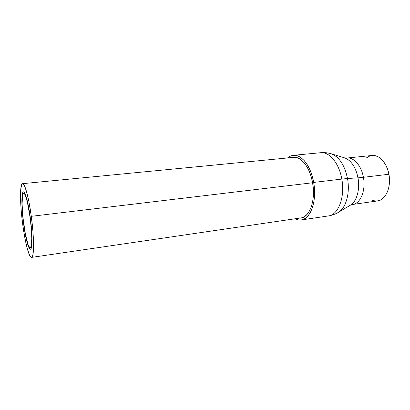 <?xml version="1.0" encoding="UTF-8"?>
<svg xmlns="http://www.w3.org/2000/svg" width="410" height="410" viewBox="0 0 410 410"><rect width="100%" height="100%" fill="white"/><g stroke="black" fill="none" stroke-linecap="round" stroke-linejoin="round"><path stroke-width="0.61" d="M23.565 223.563L25.205 233.859L27.096 242.341L28.992 247.753L29.848 249.008L30.601 249.183L31.221 248.25L31.672 246.215L32 239.122L31.508 228.929L30.258 217.305C32.533 233.854 32.523 249.475 30.427 249.244C28.541 249.69 25.405 237.621 23.565 223.563C21.402 207.742 21.243 191.813 23.442 191.849C25.194 191.342 28.331 202.76 30.258 217.305L28.459 206.23L26.419 197.574L24.492 192.685L23.662 191.875L22.965 192.177L22.058 195.918L21.868 203.191L22.401 212.862L23.565 223.563M31.303 216.321L312.599 182.773L31.303 216.321L32.928 231.435L33.553 244.621L33.102 253.687L32.503 256.235L31.698 257.352L30.719 257.039L29.612 255.353L27.188 248.311L24.779 237.462L22.704 224.372C19.947 204.18 19.706 183.654 22.555 183.665C24.784 183.003 28.818 197.558 31.303 216.321C34.25 237.713 34.209 257.726 31.529 257.398C29.079 257.957 25.056 242.336 22.704 224.372L21.223 210.781L20.531 198.46L20.751 189.097L21.889 184.157L22.775 183.685L23.831 184.638L26.317 190.809L28.961 201.951L31.303 216.321M30.094 217.459C32.267 233.239 32.257 248.158 30.253 247.942C28.459 248.368 25.466 236.867 23.703 223.435C21.638 208.311 21.489 193.11 23.585 193.151C25.261 192.669 28.259 203.58 30.094 217.459L31.288 228.534L31.76 238.256L31.447 245.031L30.427 247.881L29.71 247.727L28.003 244.391L25.271 233.28L23.078 218.279L22.084 203.954L22.622 194.76L23.139 193.458L23.8 193.182L24.595 193.966L25.487 195.801L27.414 202.391L30.094 217.459M320.061 152.792C328.805 151.049 339.075 162.847 341.817 179.078L347.501 178.524C345.425 168.141 341.468 160.659 335.631 156.077M349.94 205.446C356.485 202.15 360.267 189.717 357.986 177.837L363.409 177.31C365.976 190.373 360.518 203.601 352.749 204.446M292.166 157.507L293.447 157.281C301.155 156.189 310.073 167.536 312.599 182.763C315.849 200.075 309.709 217.279 300.843 218.028L299.541 218.12L301.406 217.925L304.445 216.664L307.213 214.24L309.591 210.735L311.467 206.266L312.758 201.002L313.394 195.16L313.337 188.995L312.599 182.763L311.2 176.741L309.207 171.196L306.711 166.357L303.83 162.421L300.694 159.536L297.429 157.794L294.17 157.24L292.161 157.507M352.605 204.467L377.513 200.941C385.651 200.177 391.499 187.114 388.905 174.255L363.409 177.31L388.905 174.255C386.927 162.924 379.071 154.514 371.983 155.482L346.957 158.029C353.779 157.086 361.42 165.722 363.409 177.31C365.997 190.465 360.441 203.755 352.605 204.467L350.581 205.067C356.756 201.351 360.175 189.292 357.986 177.837C355.69 167.224 351.308 160.592 344.846 157.937L331.587 153.904C339.357 157.112 344.661 165.317 347.501 178.524L357.986 177.837L347.501 178.524C350.207 192.792 346.081 207.726 338.68 212.16L337.901 212.616M346.532 158.086L346.957 158.029C353.779 157.081 361.415 165.717 363.409 177.31L357.986 177.837C356.172 168.976 352.661 162.76 347.439 159.193M330.834 153.673L331.587 153.904C327.979 152.766 324.341 152.366 320.661 152.715C329.276 151.536 339.131 163.247 341.817 179.078L313.696 182.424L341.817 179.078C345.266 196.995 338.327 214.907 328.477 215.916M287.538 157.952C289.311 156.415 291.243 155.534 293.334 155.323C301.514 154.175 311.005 166.214 313.696 182.424L314.49 189.077L314.542 195.657L313.86 201.884L312.481 207.491L310.472 212.252L307.936 215.973L304.978 218.535L301.739 219.862L298.352 219.939L294.944 218.796C297.035 219.868 299.121 220.252 301.201 219.96C310.616 219.16 317.161 200.864 313.696 182.424L312.2 176.003L310.073 170.088L307.408 164.938L304.338 160.751L300.986 157.691L297.506 155.851L294.042 155.282L290.721 155.964L287.538 157.952M301.242 219.955L328.354 215.937C338.26 215.045 345.287 197.077 341.817 179.078L347.501 178.524C350.304 193.259 345.789 208.593 338.004 212.559M372.403 200.311L375.309 200.997L378.204 200.818L380.972 199.762L383.514 197.851L385.707 195.155L387.47 191.762L388.716 187.806L389.387 183.449L389.454 178.868L388.905 174.255L387.768 169.812L386.097 165.722L383.96 162.15L381.449 159.249L378.676 157.117L375.76 155.831L372.813 155.431L369.953 155.913L366.402 157.901M22.57 183.665L294.749 157.255M31.544 257.398L302.114 217.746M30.268 247.942L31.365 247.789M23.601 193.151L24.703 193.038M293.386 155.318L320.661 152.715M328.354 215.937C332.008 215.388 335.452 214.133 338.68 212.16L350.581 205.067M346.957 158.029L344.846 157.937"/></g></svg>
